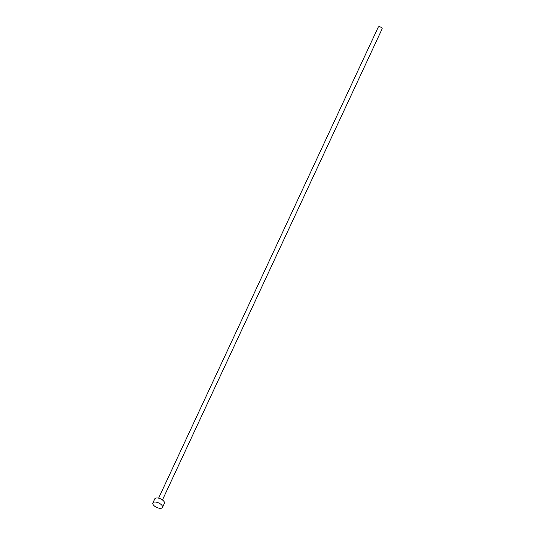 <?xml version="1.0" encoding="UTF-8"?>
<svg xmlns="http://www.w3.org/2000/svg" width="535" height="535" viewBox="0 0 535 535"><rect width="100%" height="100%" fill="white"/><g stroke="black" fill="none" stroke-linecap="round" stroke-linejoin="round"><path stroke-width="0.8" d="M158.614 498.165L378.285 27.078A2.12 0.976 25 0 1 379.542 26.75A2.12 0.976 25 0 1 381.495 27.639A2.12 0.976 25 0 1 382.124 28.87L162.453 499.957M152.876 502.94L154.782 498.854A5.303 2.448 25 0 1 157.925 498.025A5.303 2.448 25 0 1 162.821 500.238A5.303 2.448 25 0 1 164.392 503.335L162.48 507.421A5.303 2.448 25 0 1 159.336 508.25A5.303 2.448 25 0 1 154.441 506.036A5.303 2.448 25 0 1 152.876 502.94A5.303 2.448 25 0 1 156.019 502.118A5.303 2.448 25 0 1 160.915 504.331A5.303 2.448 25 0 1 162.48 507.421"/></g></svg>
